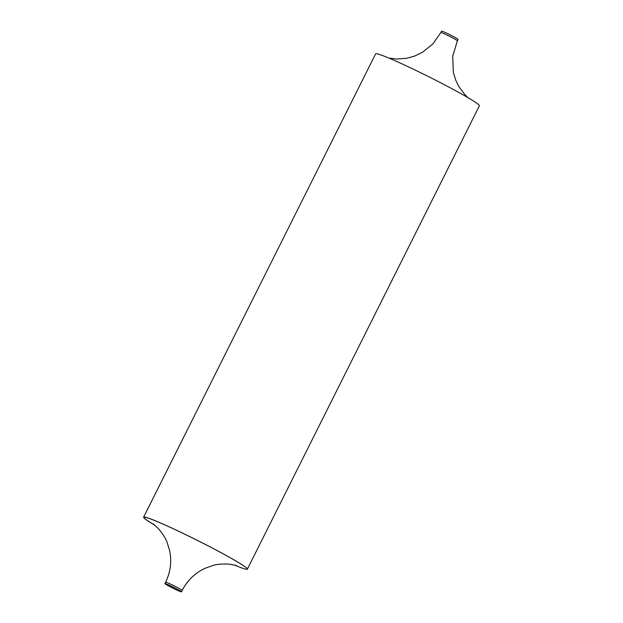 <?xml version="1.0" encoding="UTF-8"?>
<svg xmlns="http://www.w3.org/2000/svg" width="623" height="623" viewBox="0 0 623 623"><rect width="100%" height="100%" fill="white"/><g stroke="black" fill="none" stroke-linecap="round" stroke-linejoin="round"><path stroke-width="0.93" d="M165.407 584.031A9.252 0.53 -153.4 0 0 174.51 588.953A9.252 0.53 -153.4 0 0 181.464 591.85A9.252 0.53 -153.4 0 0 180.966 591.383A9.252 0.53 -153.4 0 0 171.862 586.461A9.252 0.53 -153.4 0 0 164.908 583.564A9.252 0.53 -153.4 0 0 165.407 584.031M457.594 38.969A9.252 0.53 -153.4 0 0 448.49 34.047A9.252 0.53 -153.4 0 0 441.536 31.15L440.843 32.528A9.252 0.53 26.6 0 1 447.797 35.425A9.252 0.53 26.6 0 1 456.9 40.347A9.252 0.53 26.6 0 1 457.399 40.822L458.092 39.436A9.252 0.53 -153.4 0 0 457.594 38.969M234.022 564.89A58.017 3.341 -153.4 0 0 247.362 569.142A58.017 3.341 -153.4 0 0 244.239 566.198A58.017 3.341 -153.4 0 0 187.196 535.344A58.017 3.341 -153.4 0 0 143.617 517.191A58.017 3.341 -153.4 0 0 146.74 520.135A58.017 3.341 -153.4 0 0 155.018 525.321M143.617 517.191L375.638 53.858A58.017 3.341 26.6 0 1 419.217 72.011A58.017 3.341 26.6 0 1 476.26 102.865A58.017 3.341 26.6 0 1 479.383 105.809L247.362 569.142M154.862 525.189A57.604 3.317 26.6 0 1 147.083 520.298A57.604 3.317 26.6 0 1 177.828 530.874A57.604 3.317 26.6 0 1 243.897 566.034M153.087 523.772L158.289 528.514C162.852 533.895 165.85 538.669 167.276 542.828L169.674 550.755C171.862 561.673 170.507 572.148 165.601 582.178A9.252 0.53 26.6 0 1 172.555 585.075A9.252 0.53 26.6 0 1 181.659 589.997A9.252 0.53 26.6 0 1 182.157 590.472L181.464 591.85M467.982 97.679L464.711 94.486L458.855 86.558L455.725 80.172L453.326 72.245L452.703 56.202L457.399 40.822M440.843 32.528L432.977 43.844L422.238 52.449L414.396 56.156L406.796 58.251L396.843 59.045L388.97 58.11M165.601 582.178L164.908 583.564M236.429 565.505L229.482 564.173C222.442 563.745 216.827 564.212 212.638 565.559L204.858 568.394C194.812 573.183 187.25 580.543 182.157 590.472"/></g></svg>
